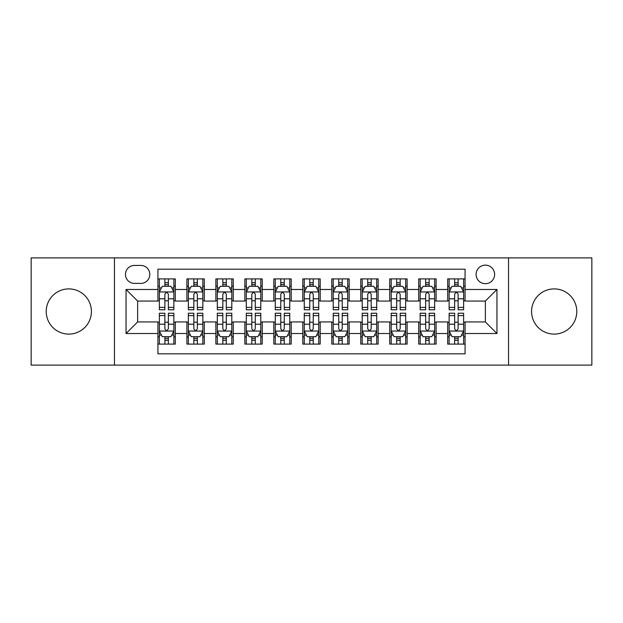 <?xml version="1.0" encoding="UTF-8"?>
<svg xmlns="http://www.w3.org/2000/svg" width="623" height="623" viewBox="0 0 623 623"><rect width="100%" height="100%" fill="white"/><g stroke="black" fill="none" stroke-linecap="round" stroke-linejoin="round"><path stroke-width="0.93" d="M554.182 288.901A22.599 22.599 0 0 0 531.575 311.5A22.599 22.599 0 0 0 554.182 334.099A22.599 22.599 0 0 0 576.781 311.5A22.599 22.599 0 0 0 554.182 288.901M68.818 288.901A22.599 22.599 0 0 0 46.219 311.5A22.599 22.599 0 0 0 68.818 334.099A22.599 22.599 0 0 0 91.425 311.5A22.599 22.599 0 0 0 68.818 288.901M485.364 265.141A9.275 9.275 0 0 0 476.089 274.408A9.275 9.275 0 0 0 485.364 283.683A9.275 9.275 0 0 0 494.631 274.408A9.275 9.275 0 0 0 485.364 265.141M508.539 365.109L591.85 365.109L591.85 257.891L508.539 257.891L508.539 365.109L114.461 365.109L114.461 257.891L31.15 257.891L31.15 365.109L114.461 365.109M465.077 278.902L447.688 278.902L447.688 289.477L436.1 289.477L436.1 301.065L447.688 301.065L447.688 289.477M436.1 289.477L436.1 278.902L418.711 278.902L418.711 289.477L407.123 289.477L407.123 301.065L418.711 301.065L418.711 289.477M407.123 289.477L407.123 278.902L389.741 278.902L389.741 289.477L378.145 289.477L378.145 301.065L389.741 301.065L389.741 289.477M378.145 289.477L378.145 278.902L360.764 278.902L360.764 289.477L349.168 289.477L349.168 301.065L360.764 301.065L360.764 289.477M349.168 289.477L349.168 278.902L331.786 278.902L331.786 289.477L320.191 289.477L320.191 301.065L331.786 301.065L331.786 289.477M320.191 289.477L320.191 278.902L302.809 278.902L302.809 289.477L291.214 289.477L291.214 301.065L302.809 301.065L302.809 289.477M291.214 289.477L291.214 278.902L273.832 278.902L273.832 289.477L262.236 289.477L262.236 301.065L273.832 301.065L273.832 289.477M262.236 289.477L262.236 278.902L244.855 278.902L244.855 289.477L233.259 289.477L233.259 301.065L244.855 301.065L244.855 289.477M233.259 289.477L233.259 278.902L215.877 278.902L215.877 289.477L204.289 289.477L204.289 301.065L215.877 301.065L215.877 289.477M204.289 289.477L204.289 278.902L186.9 278.902L186.9 301.065L175.312 301.065L175.312 278.902L157.923 278.902M157.923 344.098L175.312 344.098L175.312 321.935L186.9 321.935L186.9 344.098L204.289 344.098L204.289 321.935L215.877 321.935L215.877 333.523L204.289 333.523M215.877 333.523L215.877 344.098L233.259 344.098L233.259 321.935L244.855 321.935L244.855 333.523L233.259 333.523M244.855 333.523L244.855 344.098L262.236 344.098L262.236 321.935L273.832 321.935L273.832 333.523L262.236 333.523M273.832 333.523L273.832 344.098L291.214 344.098L291.214 321.935L302.809 321.935L302.809 333.523L291.214 333.523M302.809 333.523L302.809 344.098L320.191 344.098L320.191 321.935L331.786 321.935L331.786 333.523L320.191 333.523M331.786 333.523L331.786 344.098L349.168 344.098L349.168 321.935L360.764 321.935L360.764 333.523L349.168 333.523M360.764 333.523L360.764 344.098L378.145 344.098L378.145 321.935L389.741 321.935L389.741 333.523L378.145 333.523M389.741 333.523L389.741 344.098L407.123 344.098L407.123 321.935L418.711 321.935L418.711 333.523L407.123 333.523M418.711 333.523L418.711 344.098L436.1 344.098L436.1 321.935L447.688 321.935L447.688 333.523L436.1 333.523M134.451 283.395L140.829 283.395A8.979 8.979 0 0 0 149.808 274.408A8.979 8.979 0 0 0 140.829 265.429L134.451 265.429A8.979 8.979 0 0 0 125.472 274.408A8.979 8.979 0 0 0 134.451 283.395M508.539 257.891L114.461 257.891M465.077 289.477L465.077 269.191L157.923 269.191L157.923 301.065L137.636 301.065L137.636 321.935L157.923 321.935L157.923 353.809L465.077 353.809L465.077 321.935L485.364 321.935L485.364 301.065L465.077 301.065L465.077 289.477L496.952 289.477L496.952 333.523L465.077 333.523M157.923 333.523L126.048 333.523L126.048 289.477L157.923 289.477M447.688 333.523L447.688 344.098L465.077 344.098M157.923 286.144L159.371 286.144M164.877 286.144L168.358 286.144M173.864 286.144L175.312 286.144M157.923 300.777L159.371 300.777M164.877 300.777L168.358 300.777M173.864 300.777L175.312 300.777M157.923 322.223L159.371 322.223M164.877 322.223L168.358 322.223M173.864 322.223L175.312 322.223M157.923 336.856L159.371 336.856M164.877 336.856L168.358 336.856M173.864 336.856L175.312 336.856M186.9 300.777L188.348 300.777M193.854 300.777L197.335 300.777M202.841 300.777L204.289 300.777M186.9 286.144L188.348 286.144M193.854 286.144L197.335 286.144M202.841 286.144L204.289 286.144M186.9 322.223L188.348 322.223M193.854 322.223L197.335 322.223M202.841 322.223L204.289 322.223M186.9 336.856L188.348 336.856M193.854 336.856L197.335 336.856M202.841 336.856L204.289 336.856M215.877 322.223L217.326 322.223M222.832 322.223L226.305 322.223M231.811 322.223L233.259 322.223M215.877 336.856L217.326 336.856M222.832 336.856L226.305 336.856M231.811 336.856L233.259 336.856M215.877 286.144L217.326 286.144M222.832 286.144L226.305 286.144M231.811 286.144L233.259 286.144M215.877 300.777L217.326 300.777M222.832 300.777L226.305 300.777M231.811 300.777L233.259 300.777M244.855 322.223L246.303 322.223M251.809 322.223L255.282 322.223M260.788 322.223L262.236 322.223M244.855 336.856L246.303 336.856M251.809 336.856L255.282 336.856M260.788 336.856L262.236 336.856M244.855 286.144L246.303 286.144M251.809 286.144L255.282 286.144M260.788 286.144L262.236 286.144M244.855 300.777L246.303 300.777M251.809 300.777L255.282 300.777M260.788 300.777L262.236 300.777M273.832 322.223L275.28 322.223M280.786 322.223L284.259 322.223M289.765 322.223L291.214 322.223M273.832 336.856L275.28 336.856M280.786 336.856L284.259 336.856M289.765 336.856L291.214 336.856M273.832 286.144L275.28 286.144M280.786 286.144L284.259 286.144M289.765 286.144L291.214 286.144M273.832 300.777L275.28 300.777M280.786 300.777L284.259 300.777M289.765 300.777L291.214 300.777M302.809 322.223L304.258 322.223M309.763 322.223L313.237 322.223M318.742 322.223L320.191 322.223M302.809 336.856L304.258 336.856M309.763 336.856L313.237 336.856M318.742 336.856L320.191 336.856M302.809 286.144L304.258 286.144M309.763 286.144L313.237 286.144M318.742 286.144L320.191 286.144M302.809 300.777L304.258 300.777M309.763 300.777L313.237 300.777M318.742 300.777L320.191 300.777M331.786 322.223L333.235 322.223M338.741 322.223L342.214 322.223M347.72 322.223L349.168 322.223M331.786 336.856L333.235 336.856M338.741 336.856L342.214 336.856M347.72 336.856L349.168 336.856M331.786 286.144L333.235 286.144M338.741 286.144L342.214 286.144M347.72 286.144L349.168 286.144M331.786 300.777L333.235 300.777M338.741 300.777L342.214 300.777M347.72 300.777L349.168 300.777M360.764 322.223L362.212 322.223M367.718 322.223L371.191 322.223M376.697 322.223L378.145 322.223M360.764 336.856L362.212 336.856M367.718 336.856L371.191 336.856M376.697 336.856L378.145 336.856M360.764 286.144L362.212 286.144M367.718 286.144L371.191 286.144M376.697 286.144L378.145 286.144M360.764 300.777L362.212 300.777M367.718 300.777L371.191 300.777M376.697 300.777L378.145 300.777M389.741 322.223L391.189 322.223M396.695 322.223L400.168 322.223M405.674 322.223L407.123 322.223M389.741 336.856L391.189 336.856M396.695 336.856L400.168 336.856M405.674 336.856L407.123 336.856M389.741 286.144L391.189 286.144M396.695 286.144L400.168 286.144M405.674 286.144L407.123 286.144M389.741 300.777L391.189 300.777M396.695 300.777L400.168 300.777M405.674 300.777L407.123 300.777M418.711 322.223L420.159 322.223M425.665 322.223L429.146 322.223M434.652 322.223L436.1 322.223M418.711 336.856L420.159 336.856M425.665 336.856L429.146 336.856M434.652 336.856L436.1 336.856M418.711 286.144L420.159 286.144M425.665 286.144L429.146 286.144M434.652 286.144L436.1 286.144M418.711 300.777L420.159 300.777M425.665 300.777L429.146 300.777M434.652 300.777L436.1 300.777M447.688 322.223L449.136 322.223M454.642 322.223L458.123 322.223M463.629 322.223L465.077 322.223M447.688 336.856L449.136 336.856M454.642 336.856L458.123 336.856M463.629 336.856L465.077 336.856M447.688 286.144L449.136 286.144M454.642 286.144L458.123 286.144M463.629 286.144L465.077 286.144M447.688 300.777L449.136 300.777M454.642 300.777L458.123 300.777M463.629 300.777L465.077 300.777M137.636 301.065L126.048 289.477M137.636 321.935L126.048 333.523M496.952 289.477L485.364 301.065M496.952 333.523L485.364 321.935M168.358 282.671L164.877 282.671M173.864 307.396L168.358 307.396L168.358 309.763L173.864 309.763L173.864 292.086L170.959 286.292L162.268 286.292L159.371 292.086L159.371 309.763L164.877 309.763L164.877 307.396L159.371 307.396M159.371 292.086L159.371 278.902M173.864 292.086L173.864 278.902M164.877 286.292L164.877 278.902M168.358 278.902L168.358 286.292M168.358 307.396L168.358 294.258C167.198 292.023 166.037 292.023 164.877 294.258L164.877 307.396M164.877 340.329L168.358 340.329M159.371 315.604L164.877 315.604L164.877 313.237L159.371 313.237L159.371 330.914L162.268 336.708L170.959 336.708L173.864 330.914L173.864 313.237L168.358 313.237L168.358 315.604L173.864 315.604M173.864 330.914L173.864 344.098M159.371 330.914L159.371 344.098M168.358 336.708L168.358 344.098M164.877 344.098L164.877 336.708M164.877 315.604L164.877 328.742C166.037 330.977 167.198 330.977 168.358 328.742L168.358 315.604M197.335 282.671L193.854 282.671M202.841 307.396L197.335 307.396L197.335 309.763L202.841 309.763L202.841 292.086L199.936 286.292L191.245 286.292L188.348 292.086L188.348 309.763L193.854 309.763L193.854 307.396L188.348 307.396M188.348 292.086L188.348 278.902M202.841 292.086L202.841 278.902M193.854 286.292L193.854 278.902M197.335 278.902L197.335 286.292M197.335 307.396L197.335 294.258C196.175 292.023 195.015 292.023 193.854 294.258L193.854 307.396M226.305 282.671L222.832 282.671M231.811 307.396L226.305 307.396L226.305 309.763L231.811 309.763L231.811 292.086L228.914 286.292L220.223 286.292L217.326 292.086L217.326 309.763L222.832 309.763L222.832 307.396L217.326 307.396M217.326 292.086L217.326 278.902M231.811 292.086L231.811 278.902M222.832 286.292L222.832 278.902M226.305 278.902L226.305 286.292M226.305 307.396L226.305 294.258C225.152 292.023 223.992 292.023 222.832 294.258L222.832 307.396M255.282 282.671L251.809 282.671M260.788 307.396L255.282 307.396L255.282 309.763L260.788 309.763L260.788 292.086L257.891 286.292L249.2 286.292L246.303 292.086L246.303 309.763L251.809 309.763L251.809 307.396L246.303 307.396M246.303 292.086L246.303 278.902M260.788 292.086L260.788 278.902M251.809 286.292L251.809 278.902M255.282 278.902L255.282 286.292M255.282 307.396L255.282 294.258C254.129 292.023 252.969 292.023 251.809 294.258L251.809 307.396M284.259 282.671L280.786 282.671M289.765 307.396L284.259 307.396L284.259 309.763L289.765 309.763L289.765 292.086L286.868 286.292L278.177 286.292L275.28 292.086L275.28 309.763L280.786 309.763L280.786 307.396L275.28 307.396M275.28 292.086L275.28 278.902M289.765 292.086L289.765 278.902M280.786 286.292L280.786 278.902M284.259 278.902L284.259 286.292M284.259 307.396L284.259 294.258C283.107 292.023 281.946 292.023 280.786 294.258L280.786 307.396M193.854 340.329L197.335 340.329M188.348 315.604L193.854 315.604L193.854 313.237L188.348 313.237L188.348 330.914L191.245 336.708L199.936 336.708L202.841 330.914L202.841 313.237L197.335 313.237L197.335 315.604L202.841 315.604M202.841 330.914L202.841 344.098M188.348 330.914L188.348 344.098M197.335 336.708L197.335 344.098M193.854 344.098L193.854 336.708M193.854 315.604L193.854 328.742C195.015 330.977 196.167 330.977 197.335 328.742L197.335 315.604M222.832 340.329L226.305 340.329M217.326 315.604L222.832 315.604L222.832 313.237L217.326 313.237L217.326 330.914L220.223 336.708L228.914 336.708L231.811 330.914L231.811 313.237L226.305 313.237L226.305 315.604L231.811 315.604M231.811 330.914L231.811 344.098M217.326 330.914L217.326 344.098M226.305 336.708L226.305 344.098M222.832 344.098L222.832 336.708M222.832 315.604L222.832 328.742C223.992 330.977 225.144 330.977 226.305 328.742L226.305 315.604M251.809 340.329L255.282 340.329M246.303 315.604L251.809 315.604L251.809 313.237L246.303 313.237L246.303 330.914L249.2 336.708L257.891 336.708L260.788 330.914L260.788 313.237L255.282 313.237L255.282 315.604L260.788 315.604M260.788 330.914L260.788 344.098M246.303 330.914L246.303 344.098M255.282 336.708L255.282 344.098M251.809 344.098L251.809 336.708M251.809 315.604L251.809 328.742C252.969 330.977 254.122 330.977 255.282 328.742L255.282 315.604M280.786 340.329L284.259 340.329M275.28 315.604L280.786 315.604L280.786 313.237L275.28 313.237L275.28 330.914L278.177 336.708L286.868 336.708L289.765 330.914L289.765 313.237L284.259 313.237L284.259 315.604L289.765 315.604M289.765 330.914L289.765 344.098M275.28 330.914L275.28 344.098M284.259 336.708L284.259 344.098M280.786 344.098L280.786 336.708M280.786 315.604L280.786 328.742C281.939 330.977 283.099 330.977 284.259 328.742L284.259 315.604M313.237 282.671L309.763 282.671M318.742 307.396L313.237 307.396L313.237 309.763L318.742 309.763L318.742 292.086L315.845 286.292L307.155 286.292L304.258 292.086L304.258 309.763L309.763 309.763L309.763 307.396L304.258 307.396M304.258 292.086L304.258 278.902M318.742 292.086L318.742 278.902M309.763 286.292L309.763 278.902M313.237 278.902L313.237 286.292M313.237 307.396L313.237 294.258C312.084 292.023 310.924 292.023 309.763 294.258L309.763 307.396M309.763 340.329L313.237 340.329M304.258 315.604L309.763 315.604L309.763 313.237L304.258 313.237L304.258 330.914L307.155 336.708L315.845 336.708L318.742 330.914L318.742 313.237L313.237 313.237L313.237 315.604L318.742 315.604M318.742 330.914L318.742 344.098M304.258 330.914L304.258 344.098M313.237 336.708L313.237 344.098M309.763 344.098L309.763 336.708M309.763 315.604L309.763 328.742C310.916 330.977 312.076 330.977 313.237 328.742L313.237 315.604M342.214 282.671L338.741 282.671M347.72 307.396L342.214 307.396L342.214 309.763L347.72 309.763L347.72 292.086L344.823 286.292L336.132 286.292L333.235 292.086L333.235 309.763L338.741 309.763L338.741 307.396L333.235 307.396M333.235 292.086L333.235 278.902M347.72 292.086L347.72 278.902M338.741 286.292L338.741 278.902M342.214 278.902L342.214 286.292M342.214 307.396L342.214 294.258C341.061 292.023 339.901 292.023 338.741 294.258L338.741 307.396M338.741 340.329L342.214 340.329M333.235 315.604L338.741 315.604L338.741 313.237L333.235 313.237L333.235 330.914L336.132 336.708L344.823 336.708L347.72 330.914L347.72 313.237L342.214 313.237L342.214 315.604L347.72 315.604M347.72 330.914L347.72 344.098M333.235 330.914L333.235 344.098M342.214 336.708L342.214 344.098M338.741 344.098L338.741 336.708M338.741 315.604L338.741 328.742C339.893 330.977 341.054 330.977 342.214 328.742L342.214 315.604M371.191 282.671L367.718 282.671M376.697 307.396L371.191 307.396L371.191 309.763L376.697 309.763L376.697 292.086L373.8 286.292L365.109 286.292L362.212 292.086L362.212 309.763L367.718 309.763L367.718 307.396L362.212 307.396M362.212 292.086L362.212 278.902M376.697 292.086L376.697 278.902M367.718 286.292L367.718 278.902M371.191 278.902L371.191 286.292M371.191 307.396L371.191 294.258C370.031 292.023 368.878 292.023 367.718 294.258L367.718 307.396M367.718 340.329L371.191 340.329M362.212 315.604L367.718 315.604L367.718 313.237L362.212 313.237L362.212 330.914L365.109 336.708L373.8 336.708L376.697 330.914L376.697 313.237L371.191 313.237L371.191 315.604L376.697 315.604M376.697 330.914L376.697 344.098M362.212 330.914L362.212 344.098M371.191 336.708L371.191 344.098M367.718 344.098L367.718 336.708M367.718 315.604L367.718 328.742C368.871 330.977 370.031 330.977 371.191 328.742L371.191 315.604M400.168 282.671L396.695 282.671M405.674 307.396L400.168 307.396L400.168 309.763L405.674 309.763L405.674 292.086L402.777 286.292L394.086 286.292L391.189 292.086L391.189 309.763L396.695 309.763L396.695 307.396L391.189 307.396M391.189 292.086L391.189 278.902M405.674 292.086L405.674 278.902M396.695 286.292L396.695 278.902M400.168 278.902L400.168 286.292M400.168 307.396L400.168 294.258C399.008 292.023 397.856 292.023 396.695 294.258L396.695 307.396M396.695 340.329L400.168 340.329M391.189 315.604L396.695 315.604L396.695 313.237L391.189 313.237L391.189 330.914L394.086 336.708L402.777 336.708L405.674 330.914L405.674 313.237L400.168 313.237L400.168 315.604L405.674 315.604M405.674 330.914L405.674 344.098M391.189 330.914L391.189 344.098M400.168 336.708L400.168 344.098M396.695 344.098L396.695 336.708M396.695 315.604L396.695 328.742C397.848 330.977 399.008 330.977 400.168 328.742L400.168 315.604M429.146 282.671L425.665 282.671M434.652 307.396L429.146 307.396L429.146 309.763L434.652 309.763L434.652 292.086L431.755 286.292L423.064 286.292L420.159 292.086L420.159 309.763L425.665 309.763L425.665 307.396L420.159 307.396M420.159 292.086L420.159 278.902M434.652 292.086L434.652 278.902M425.665 286.292L425.665 278.902M429.146 278.902L429.146 286.292M429.146 307.396L429.146 294.258C427.985 292.023 426.833 292.023 425.665 294.258L425.665 307.396M425.665 340.329L429.146 340.329M420.159 315.604L425.665 315.604L425.665 313.237L420.159 313.237L420.159 330.914L423.064 336.708L431.755 336.708L434.652 330.914L434.652 313.237L429.146 313.237L429.146 315.604L434.652 315.604M434.652 330.914L434.652 344.098M420.159 330.914L420.159 344.098M429.146 336.708L429.146 344.098M425.665 344.098L425.665 336.708M425.665 315.604L425.665 328.742C426.825 330.977 427.985 330.977 429.146 328.742L429.146 315.604M458.123 282.671L454.642 282.671M463.629 307.396L458.123 307.396L458.123 309.763L463.629 309.763L463.629 292.086L460.732 286.292L452.041 286.292L449.136 292.086L449.136 309.763L454.642 309.763L454.642 307.396L449.136 307.396M449.136 292.086L449.136 278.902M463.629 292.086L463.629 278.902M454.642 286.292L454.642 278.902M458.123 278.902L458.123 286.292M458.123 307.396L458.123 294.258C456.963 292.023 455.802 292.023 454.642 294.258L454.642 307.396M454.642 340.329L458.123 340.329M449.136 315.604L454.642 315.604L454.642 313.237L449.136 313.237L449.136 330.914L452.041 336.708L460.732 336.708L463.629 330.914L463.629 313.237L458.123 313.237L458.123 315.604L463.629 315.604M463.629 330.914L463.629 344.098M449.136 330.914L449.136 344.098M458.123 336.708L458.123 344.098M454.642 344.098L454.642 336.708M454.642 315.604L454.642 328.742C455.802 330.977 456.963 330.977 458.123 328.742L458.123 315.604M186.9 333.523L175.312 333.523M186.9 289.477L175.312 289.477M173.786 291.938L159.441 291.938M159.371 287.888L161.474 287.888M171.761 287.888L173.864 287.888M164.877 298.799L159.371 298.799M173.864 298.799L168.358 298.799M168.358 284.509L164.877 284.509M159.441 331.062L173.786 331.062M173.864 335.112L171.761 335.112M161.474 335.112L159.371 335.112M168.358 324.201L173.864 324.201M159.371 324.201L164.877 324.201M164.877 338.491L168.358 338.491M202.763 291.938L188.419 291.938M188.348 287.888L190.451 287.888M200.738 287.888L202.841 287.888M193.854 298.799L188.348 298.799M202.841 298.799L197.335 298.799M197.335 284.509L193.854 284.509M231.74 291.938L217.396 291.938M217.326 287.888L219.428 287.888M229.716 287.888L231.811 287.888M222.832 298.799L217.326 298.799M231.811 298.799L226.305 298.799M226.305 284.509L222.832 284.509M260.718 291.938L246.373 291.938M246.303 287.888L248.406 287.888M258.693 287.888L260.788 287.888M251.809 298.799L246.303 298.799M260.788 298.799L255.282 298.799M255.282 284.509L251.809 284.509M289.695 291.938L275.35 291.938M275.28 287.888L277.383 287.888M287.67 287.888L289.765 287.888M280.786 298.799L275.28 298.799M289.765 298.799L284.259 298.799M284.259 284.509L280.786 284.509M188.419 331.062L202.763 331.062M202.841 335.112L200.738 335.112M190.451 335.112L188.348 335.112M197.335 324.201L202.841 324.201M188.348 324.201L193.854 324.201M193.854 338.491L197.335 338.491M217.396 331.062L231.74 331.062M231.811 335.112L229.716 335.112M219.428 335.112L217.326 335.112M226.305 324.201L231.811 324.201M217.326 324.201L222.832 324.201M222.832 338.491L226.305 338.491M246.373 331.062L260.718 331.062M260.788 335.112L258.693 335.112M248.406 335.112L246.303 335.112M255.282 324.201L260.788 324.201M246.303 324.201L251.809 324.201M251.809 338.491L255.282 338.491M275.35 331.062L289.695 331.062M289.765 335.112L287.67 335.112M277.383 335.112L275.28 335.112M284.259 324.201L289.765 324.201M275.28 324.201L280.786 324.201M280.786 338.491L284.259 338.491M318.672 291.938L304.328 291.938M304.258 287.888L306.352 287.888M316.648 287.888L318.742 287.888M309.763 298.799L304.258 298.799M318.742 298.799L313.237 298.799M313.237 284.509L309.763 284.509M304.328 331.062L318.672 331.062M318.742 335.112L316.648 335.112M306.352 335.112L304.258 335.112M313.237 324.201L318.742 324.201M304.258 324.201L309.763 324.201M309.763 338.491L313.237 338.491M347.65 291.938L333.305 291.938M333.235 287.888L335.33 287.888M345.617 287.888L347.72 287.888M338.741 298.799L333.235 298.799M347.72 298.799L342.214 298.799M342.214 284.509L338.741 284.509M333.305 331.062L347.65 331.062M347.72 335.112L345.617 335.112M335.33 335.112L333.235 335.112M342.214 324.201L347.72 324.201M333.235 324.201L338.741 324.201M338.741 338.491L342.214 338.491M376.627 291.938L362.282 291.938M362.212 287.888L364.307 287.888M374.594 287.888L376.697 287.888M367.718 298.799L362.212 298.799M376.697 298.799L371.191 298.799M371.191 284.509L367.718 284.509M362.282 331.062L376.627 331.062M376.697 335.112L374.594 335.112M364.307 335.112L362.212 335.112M371.191 324.201L376.697 324.201M362.212 324.201L367.718 324.201M367.718 338.491L371.191 338.491M405.604 291.938L391.26 291.938M391.189 287.888L393.284 287.888M403.572 287.888L405.674 287.888M396.695 298.799L391.189 298.799M405.674 298.799L400.168 298.799M400.168 284.509L396.695 284.509M391.26 331.062L405.604 331.062M405.674 335.112L403.572 335.112M393.284 335.112L391.189 335.112M400.168 324.201L405.674 324.201M391.189 324.201L396.695 324.201M396.695 338.491L400.168 338.491M434.581 291.938L420.237 291.938M420.159 287.888L422.262 287.888M432.549 287.888L434.652 287.888M425.665 298.799L420.159 298.799M434.652 298.799L429.146 298.799M429.146 284.509L425.665 284.509M420.237 331.062L434.581 331.062M434.652 335.112L432.549 335.112M422.262 335.112L420.159 335.112M429.146 324.201L434.652 324.201M420.159 324.201L425.665 324.201M425.665 338.491L429.146 338.491M463.559 291.938L449.214 291.938M449.136 287.888L451.239 287.888M461.526 287.888L463.629 287.888M454.642 298.799L449.136 298.799M463.629 298.799L458.123 298.799M458.123 284.509L454.642 284.509M449.214 331.062L463.559 331.062M463.629 335.112L461.526 335.112M451.239 335.112L449.136 335.112M458.123 324.201L463.629 324.201M449.136 324.201L454.642 324.201M454.642 338.491L458.123 338.491"/></g></svg>
